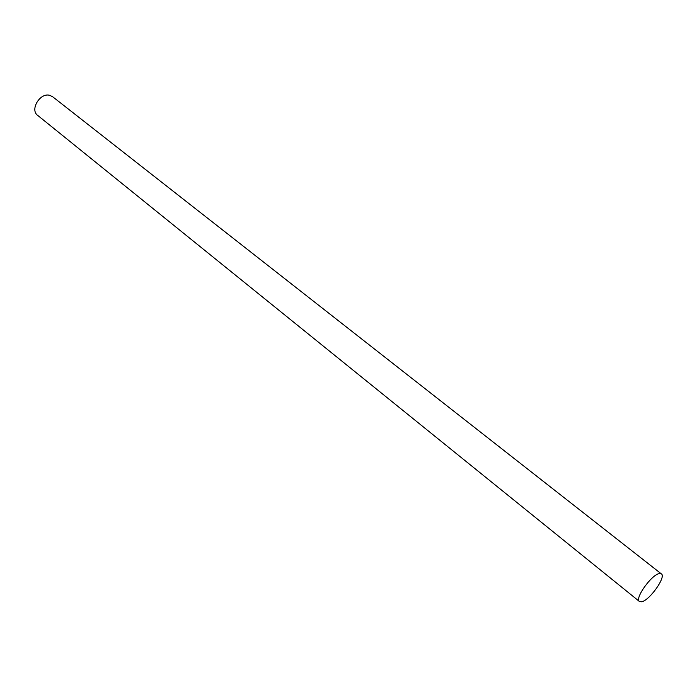 <?xml version="1.0" encoding="UTF-8"?>
<svg xmlns="http://www.w3.org/2000/svg" width="697" height="697" viewBox="0 0 697 697"><rect width="100%" height="100%" fill="white"/><g stroke="black" fill="none" stroke-linecap="round" stroke-linejoin="round"><path stroke-width="1.05" d="M659.371 573.587L661.314 573.849C666.55 576.515 649.552 600.553 641.606 601.772L639.497 601.546C634.192 598.967 651.582 574.459 659.371 573.587M639.358 601.424L37.795 115.475C29.57 109.96 39.973 92.387 49.757 95.332L52.676 96.761M661.314 573.849L52.441 96.578"/></g></svg>

